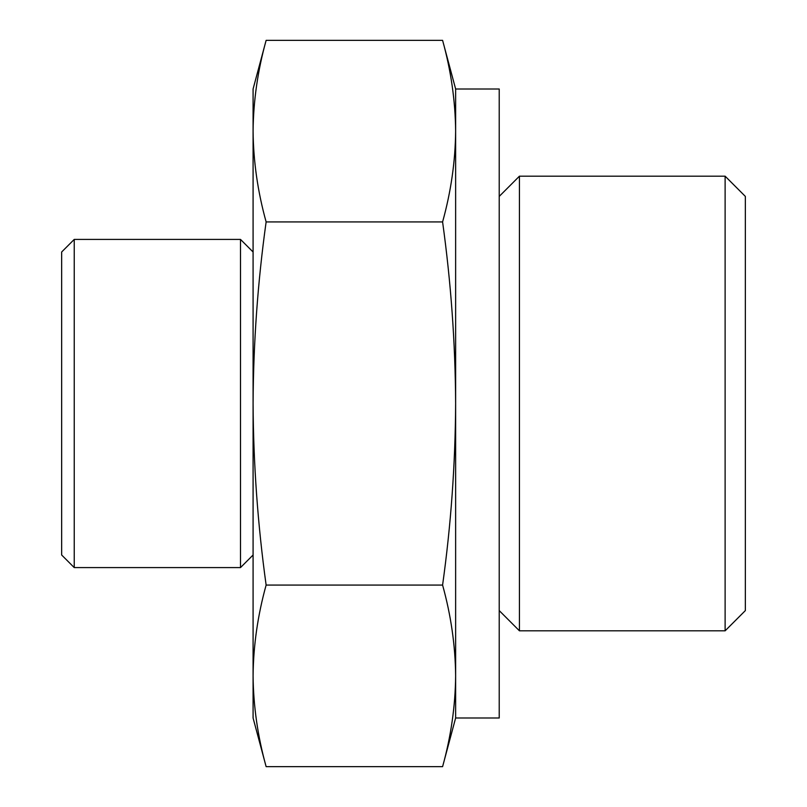 <?xml version="1.0" encoding="UTF-8"?>
<svg xmlns="http://www.w3.org/2000/svg" width="807" height="807" viewBox="0 0 807 807"><rect width="100%" height="100%" fill="white"/><g stroke="black" fill="none" stroke-linecap="round" stroke-linejoin="round"><path stroke-width="1.21" d="M266.128 585.075C257.726 615.337 253.378 645.6 253.085 675.863L253.085 403.5C253.398 464.035 257.746 524.56 266.128 585.075L442.589 585.075C450.962 525.054 455.309 464.529 455.632 403.5C455.319 342.965 450.972 282.44 442.589 221.925C450.992 191.662 455.34 161.4 455.632 131.138C455.34 100.875 450.992 70.612 442.589 40.35C450.992 70.612 455.34 100.875 455.632 131.138L455.632 89.002L442.589 40.35L266.128 40.35C257.726 70.612 253.378 100.875 253.085 131.138C253.378 161.4 257.726 191.662 266.128 221.925C257.756 281.946 253.408 342.471 253.085 403.5L253.085 89.002L266.128 40.35M253.085 675.863C253.378 706.125 257.726 736.388 266.128 766.65C257.726 736.388 253.378 706.125 253.085 675.863L253.085 717.998L266.128 766.65L442.589 766.65C450.992 736.388 455.34 706.125 455.632 675.863C455.34 645.6 450.992 615.337 442.589 585.075M455.632 89.002L499.22 89.002L499.22 717.998L455.632 717.998L455.632 131.138M725.12 176.178L725.12 630.822L745.345 610.596L745.345 196.404L725.12 176.178L519.436 176.178L519.436 630.822L499.22 610.596M61.655 555.004L61.655 251.996L74.234 239.417L74.234 567.583L61.655 555.004M253.085 555.004L240.506 567.583L240.506 239.417L74.234 239.417M442.589 221.925L266.128 221.925M240.506 567.583L74.234 567.583M253.085 251.996L240.506 239.417M455.632 717.998L442.589 766.65M499.22 196.404L519.436 176.178M725.12 630.822L519.436 630.822"/></g></svg>
